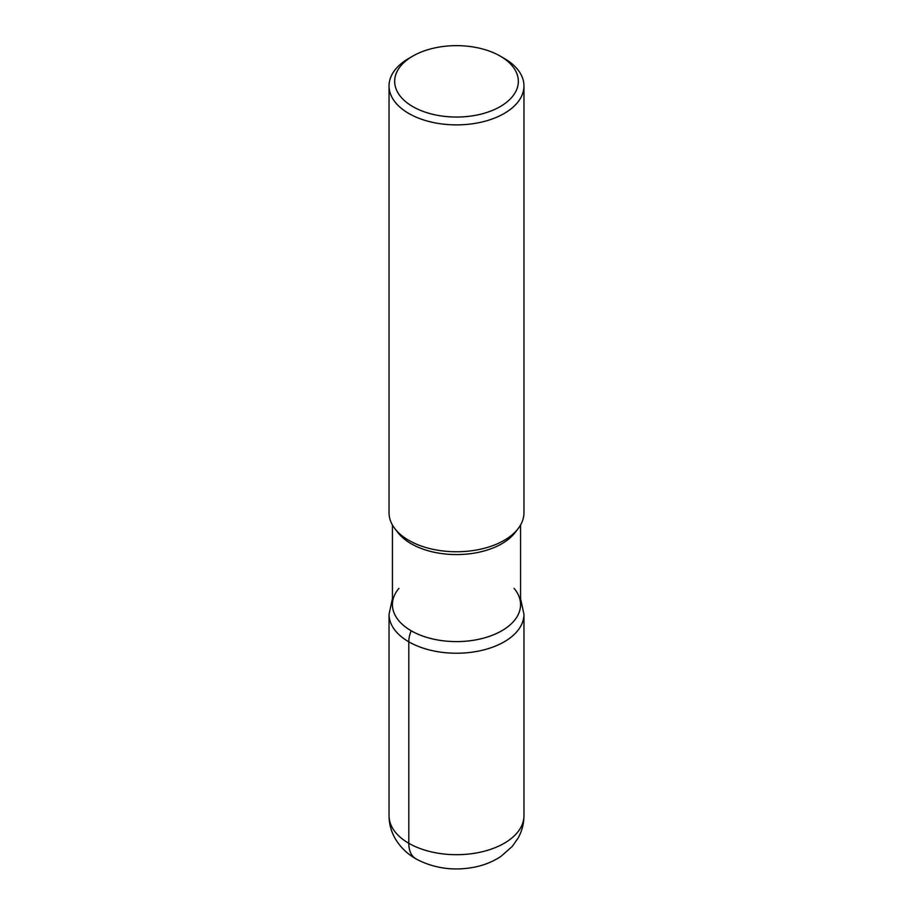 <?xml version="1.0" encoding="UTF-8"?>
<svg xmlns="http://www.w3.org/2000/svg" width="913" height="913" viewBox="0 0 913 913"><rect width="100%" height="100%" fill="white"/><g stroke="black" fill="none" stroke-linecap="round" stroke-linejoin="round"><path stroke-width="1.37" d="M500.221 56.104L504.204 58.398A67.459 38.951 180 0 1 523.959 85.936L523.959 512.809A67.459 38.951 180 0 1 518.07 528.707A67.459 38.951 180 0 1 408.796 540.348A67.459 38.951 180 0 1 394.918 528.707A67.459 38.951 180 0 1 389.041 512.809L389.041 85.936A67.459 38.951 180 0 1 408.796 58.398L412.779 56.104A61.833 35.698 0 0 0 412.779 106.593A61.833 35.698 0 0 0 500.221 106.593A61.833 35.698 0 0 0 500.221 56.104L500.221 56.104A61.833 35.698 0 0 0 412.779 56.104M523.959 85.936A67.459 38.951 180 0 1 482.315 121.92A67.459 38.951 180 0 1 408.796 113.474A67.459 38.951 180 0 1 389.041 85.936M520.581 604.611A64.081 36.999 180 0 1 481.025 638.792A64.081 36.999 180 0 1 411.181 630.769A64.081 36.999 180 0 1 392.419 604.6L392.419 524.964M518.082 528.707L515 532.678A64.081 36.999 180 0 1 411.181 543.737A64.081 36.999 180 0 1 398 532.678L394.918 528.707M514.099 588.394A64.081 36.999 180 0 1 456.489 641.599A64.081 36.999 180 0 1 398.901 588.383M415.792 858.722A33.724 19.47 -60 0 1 408.796 843.281L408.796 641.816A22.483 12.987 -60 0 1 411.181 630.769M408.796 843.281A67.459 38.951 0 0 0 482.315 851.726A67.459 38.951 0 0 0 523.959 815.743L523.959 614.278A67.459 38.951 180 0 1 482.315 650.261A67.459 38.951 180 0 1 408.796 641.816A67.459 38.951 180 0 1 389.041 614.278L389.041 815.743A67.459 38.951 0 0 0 408.796 843.281M520.581 604.6L520.581 524.964M523.959 815.743C523.902 823.72 521.939 831.172 518.07 838.134L512.227 846.454L500.963 856.383C492.792 861.781 483.628 865.444 473.482 867.35C453.898 870.899 435.569 868.514 418.508 860.206C408.396 855.093 400.545 847.743 394.93 838.134C391.061 831.184 389.098 823.72 389.041 815.743M520.581 598.643L523.959 614.278M392.419 598.643L389.041 614.278"/></g></svg>
